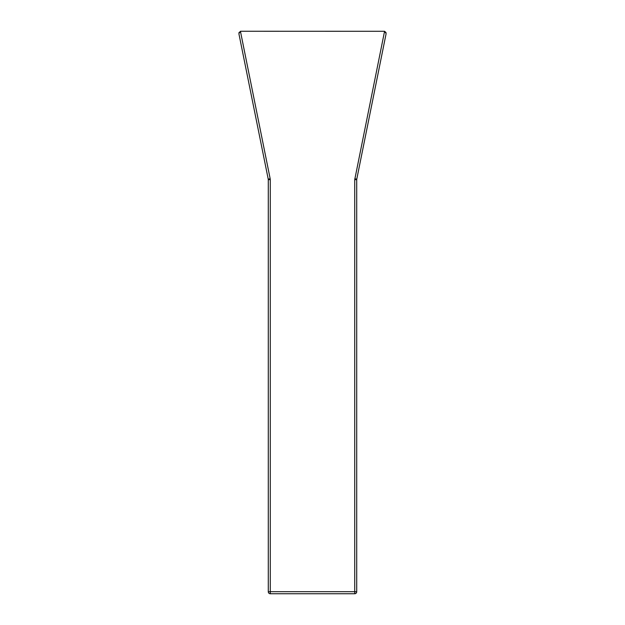 <?xml version="1.0" encoding="UTF-8"?>
<svg xmlns="http://www.w3.org/2000/svg" width="625" height="625" viewBox="0 0 625 625"><rect width="100%" height="100%" fill="white"/><g stroke="black" fill="none" stroke-linecap="round" stroke-linejoin="round"><path stroke-width="0.94" d="M356.711 591.773A1.977 1.977 0 0 1 354.734 593.75L354.734 591.688L356.711 591.773L356.711 179.695L354.734 179.609L384.562 31.289L240.812 31.25L238.937 32.609M386.062 32.609L384.578 31.289L386.125 33.617L356.758 179.203L354.828 178.727M356.758 179.203L356.711 179.695M270.172 178.727L268.242 179.203L238.875 33.617L240.438 31.289L270.172 178.727L270.266 179.609L268.289 179.695L268.242 179.203M270.266 179.609L270.266 591.688L268.289 591.773L268.289 179.695M354.734 179.609L354.734 591.688L270.266 591.688L270.266 593.75L354.734 593.75M268.289 591.773A1.977 1.977 0 0 0 270.266 593.75"/></g></svg>
